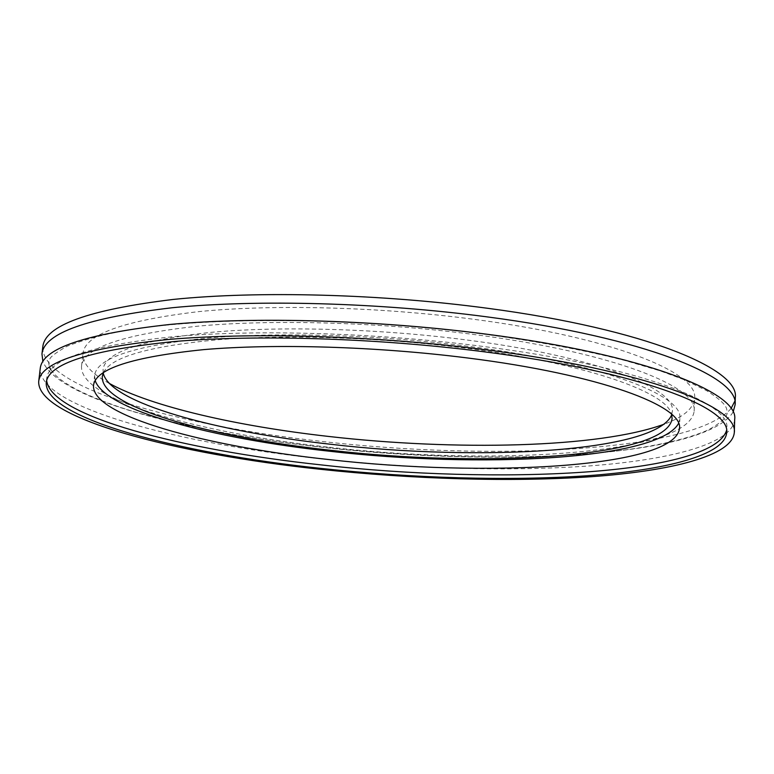 <?xml version="1.0" encoding="UTF-8"?>
<svg xmlns="http://www.w3.org/2000/svg" width="774" height="774" viewBox="0 0 774 774"><rect width="100%" height="100%" fill="white"/><g stroke="black" fill="none" stroke-linecap="round" stroke-linejoin="round"><path stroke-width="0.58" stroke-dasharray="3.87 2.9" d="M733.084 412.165C703.76 457.937 493.967 467.138 321.374 447.208C187.743 432.531 58.05 399.045 42.87 361.477M734.681 419.411C732.649 443.608 671.793 459.514 592.158 465.716C511.459 471.743 413.258 468.87 320.436 458.769C177.778 443.454 38.265 406.863 40.248 368.414M46.663 380.498L46.73 378.302C48.772 359.146 91.293 345.233 174.305 336.564C257.162 329.279 377.248 332.791 483.005 346.433C638.386 366.17 731.236 402.799 726.815 428.245L726.563 430.431M95.163 380.595L94.631 375.438C96.663 358.352 133.38 345.978 204.771 338.315C275.786 331.823 377.702 334.658 468.009 346.268C601.514 363.161 683.752 395.456 679.853 418.415L678.566 423.436M103.232 373.087L103.077 369.45C105.148 352.46 140.907 340.115 210.354 332.414C279.414 325.883 378.312 328.534 466.025 339.892C595.825 356.417 676.186 388.364 672.364 411.255L671.687 414.835M103.503 372.488C111.282 356.93 149.73 345.997 218.858 339.67C287.299 334.358 381.621 337.416 465.503 348.165C587.002 363.509 666.888 392.302 671.503 414.196M109.192 383.362C91.148 373.513 82.421 363.499 82.982 353.341C85.169 334.436 123.608 320.552 198.299 311.67C272.651 304.124 379.56 306.804 474.085 319.333C613.569 337.532 698.699 372.913 694.597 398.252C693.678 408.391 683.568 417.012 664.286 424.133M327.276 446.985C199.953 433.111 79.287 400.023 81.531 366.179C83.64 347.942 122.079 334.639 196.857 326.27C271.306 319.169 378.418 322.042 473.137 334.397C612.921 352.334 698.235 386.729 694.162 411.168C688.521 455.131 489.903 466.054 327.276 446.985M735.3 397.633L734.778 401.261M731.024 408.575C692.556 452.403 490.136 460.917 321.849 441.432C179.52 425.835 40.529 387.61 42.812 346.781M50.794 369.701C55.167 375.429 59.288 379.686 74.778 388.548C89.581 396.249 108.021 403.573 130.1 410.53C184.435 426.706 248.261 438.906 321.558 447.14C418.018 457.782 520.525 460.211 602.395 452.548C648.099 448.059 687.447 439.545 708.549 429.715C720.981 422.904 727.231 417.08 727.289 412.261C726.264 408.633 728.866 404.947 706.749 390.715L684.235 379.773L660.299 370.901L625.363 360.587C585.55 350.409 538.965 341.663 485.627 334.368C381.447 320.746 263.063 317.05 179.549 324.006C133.844 327.431 96.344 334.852 67.038 346.268C56.599 352.218 50.871 356.417 49.875 358.865L48.598 362.416L49.381 367.05M46.227 382.646L46.73 378.302M93.509 385.442L94.631 375.438M102.294 376.57L103.077 369.45M81.531 366.179L82.982 353.341M694.162 411.168L694.597 398.252M672.103 418.415L672.364 411.255M679.495 428.477L679.853 418.415M726.68 432.608L726.815 428.245"/><path stroke-width="1.16" d="M42.87 361.477L41.96 353.979C44.166 333.072 87.617 317.659 172.312 307.733C256.881 299.325 379.483 302.537 487.301 316.905C645.535 337.667 739.625 377.141 735.097 404.879L733.084 412.165M38.7 381.447L40.248 368.414C42.347 348.339 85.808 333.662 170.609 324.383C255.304 316.556 378.167 320.01 486.246 334.145C644.858 354.579 739.189 392.786 734.681 419.411L734.303 432.531C732.301 455.818 671.368 470.94 591.655 476.678C510.859 482.241 412.542 479.183 319.585 469.208C176.733 454.057 36.9 418.463 38.7 381.447C40.712 362.135 84.163 348.116 169.071 339.418C253.872 332.123 376.977 335.8 485.298 349.722C644.258 369.866 738.802 406.931 734.303 432.531M726.563 430.431C711.993 475.729 496.357 484.824 321.017 464.884C183.815 450.216 50.6 416.325 46.663 380.498M320.726 468.376C180.671 453.516 44.379 418.657 46.227 382.646C48.23 363.732 90.751 350.042 173.792 341.557C256.687 334.445 376.851 338.035 482.686 351.609C638.173 371.249 731.101 407.501 726.68 432.608C724.735 455.286 665.398 470.099 587.36 475.72C508.286 481.167 411.855 478.177 320.726 468.376M678.566 423.436C657.968 460.307 478.796 468.483 329.047 451.184C213.701 438.587 105.438 410.394 95.163 380.595M328.379 459.504C206.165 446.385 91.438 415.87 93.509 385.442C95.492 368.859 132.209 356.92 203.668 349.625C274.751 343.482 376.812 346.462 467.264 357.936C600.992 374.645 683.384 406.195 679.495 428.477C674.57 468.086 484.785 477.548 328.379 459.504M671.687 414.835C656.004 452.49 478.719 461.594 330.779 444.276C216.459 431.718 109.782 403.002 103.232 373.087M671.503 414.196L672.103 418.415C667.498 458.005 482.899 468.077 330.295 450.236C211.196 437.31 100.107 406.921 102.294 376.57L103.503 372.488M664.286 424.133C598.747 448.204 454.977 450.923 328.137 436.391C237.666 426.164 152.188 406.969 109.192 383.362M41.96 353.979L42.812 346.781C45.066 325.467 88.517 309.687 173.163 299.441C257.674 290.743 380.14 293.83 487.823 308.313C645.864 329.24 739.847 369.343 735.3 397.633L735.097 404.879M734.778 401.261L731.024 408.575M49.381 367.05L50.794 369.701"/></g></svg>
